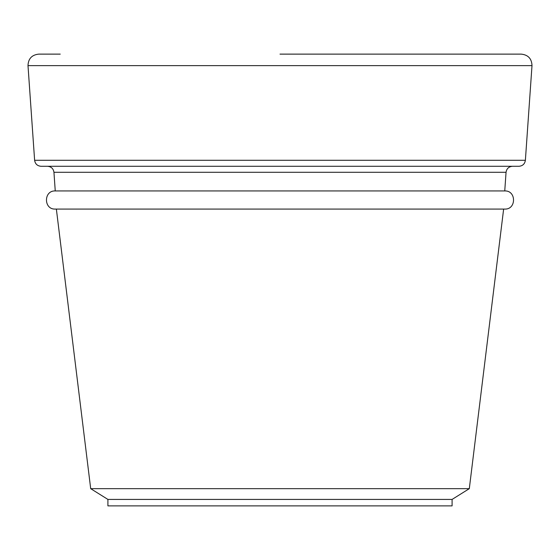 <?xml version="1.0" encoding="UTF-8"?>
<svg xmlns="http://www.w3.org/2000/svg" width="560" height="560" viewBox="0 0 560 560"><rect width="100%" height="100%" fill="white"/><g stroke="black" fill="none" stroke-linecap="round" stroke-linejoin="round"><path stroke-width="0.84" d="M280 54.124L521.269 54.124C528.157 54.873 531.734 58.709 532 65.632L28 65.632C28.266 58.709 31.843 54.873 38.731 54.124L60.242 54.124M525.378 160.286L34.622 160.286C35.196 163.961 37.345 165.963 41.055 166.285L518.945 166.285C522.655 165.963 524.804 163.961 525.378 160.286L532 65.632M504.749 190.939C516.453 190.379 516.446 209.643 504.749 209.076L55.251 209.076C43.554 209.636 43.554 190.379 55.251 190.939L504.749 190.939L506.051 172.291C506.632 168.609 508.781 166.607 512.491 166.285L280 166.285M107.905 499.422L452.095 499.422L452.095 505.876L107.905 505.876L107.905 499.422L90.692 488.663L469.308 488.663L503.636 209.076M55.251 190.939L53.949 172.291L506.051 172.291M53.949 172.291C53.368 168.609 51.219 166.607 47.509 166.285M452.095 499.422L469.308 488.663M90.692 488.663L56.364 209.076M34.622 160.286L28 65.632"/></g></svg>
